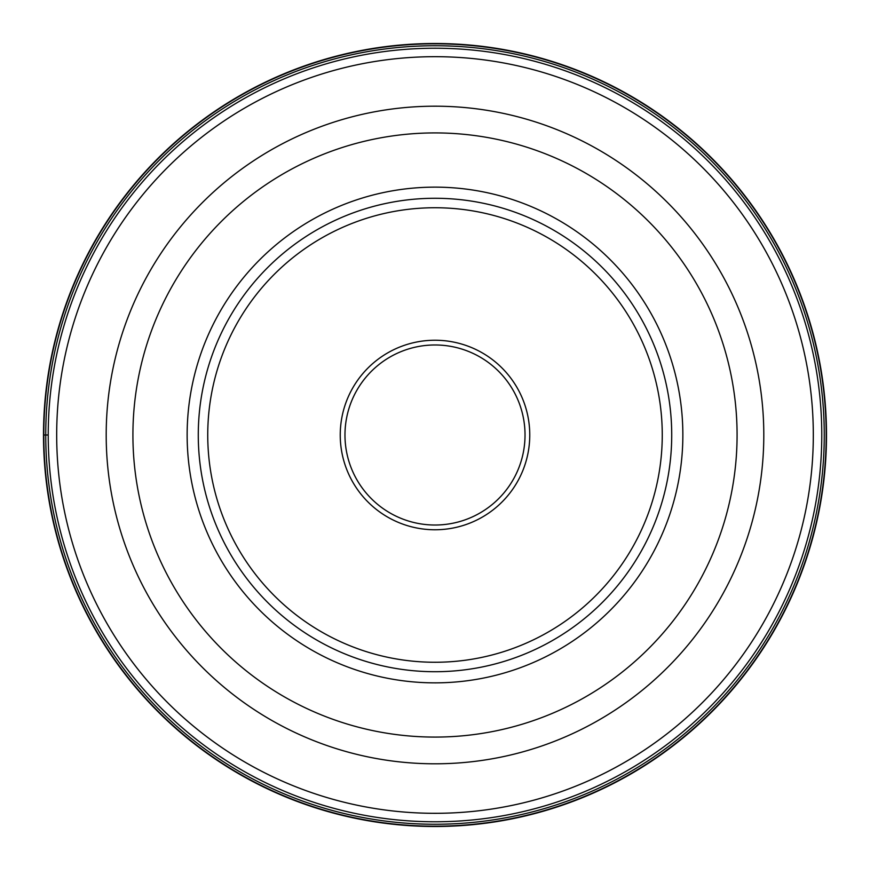 <?xml version="1.0" encoding="UTF-8"?>
<svg xmlns="http://www.w3.org/2000/svg" width="870" height="870" viewBox="0 0 870 870"><rect width="100%" height="100%" fill="white"/><g stroke="black" fill="none" stroke-linecap="round" stroke-linejoin="round"><path stroke-width="1.3" d="M43.5 435A391.5 391.5 0 0 0 435 826.5A391.5 391.5 0 0 0 826.5 435A391.5 391.5 0 0 0 435 43.5A391.5 391.5 0 0 0 43.5 435L43.815 435A391.185 391.185 0 0 1 435 43.815A391.185 391.185 0 0 1 826.185 435A391.185 391.185 0 0 1 435 826.185A391.185 391.185 0 0 1 43.815 435L48.231 435M814.548 509.407A386.769 386.769 0 0 1 360.593 814.548A386.769 386.769 0 0 1 55.452 360.593A386.769 386.769 0 0 1 509.407 55.452A386.769 386.769 0 0 1 814.548 509.407A386.769 386.769 0 0 1 360.593 814.548A386.769 386.769 0 0 1 55.452 360.593M667.301 480.534A236.727 236.727 0 0 1 389.466 667.301A236.727 236.727 0 0 1 202.699 389.466A236.727 236.727 0 0 1 480.534 202.699A236.727 236.727 0 0 1 667.301 480.534A236.727 236.727 0 0 1 389.466 667.301A236.727 236.727 0 0 1 202.699 389.466M342.008 416.773A94.765 94.765 0 0 0 435 529.765A94.765 94.765 0 0 0 527.992 453.226A94.765 94.765 0 0 0 435 340.235A94.765 94.765 0 0 0 342.008 416.773M346.651 417.687A90.023 90.023 0 0 0 435 525.023A90.023 90.023 0 0 0 523.348 452.313A90.023 90.023 0 0 0 435 344.977A90.023 90.023 0 0 0 346.651 417.687M45.74 435A389.26 389.26 0 0 0 435 824.26A389.26 389.26 0 0 0 824.26 435A389.26 389.26 0 0 0 435 45.74A389.26 389.26 0 0 0 45.74 435M63.749 362.224A378.319 378.319 0 0 0 362.224 806.251A378.319 378.319 0 0 0 806.251 507.775A378.319 378.319 0 0 0 507.775 63.749A378.319 378.319 0 0 0 63.749 362.224M757.661 498.249A328.806 328.806 180 0 1 371.751 757.661A328.806 328.806 180 0 1 112.339 371.751A328.806 328.806 -29 0 1 498.249 112.339A328.806 328.806 -29 0 1 757.661 498.249M138.558 376.895A302.086 302.086 -0 0 0 376.895 731.442A302.086 302.086 -0 0 0 731.442 493.105A302.086 302.086 151 0 0 493.105 138.558A302.086 302.086 151 0 0 138.558 376.895M678.23 482.676A247.852 247.852 0 0 1 387.324 678.23A247.852 247.852 0 0 1 191.77 387.324A247.852 247.852 0 0 1 482.676 191.77A247.852 247.852 0 0 1 678.23 482.676M658.014 478.717A227.255 227.255 0 0 1 391.282 658.014A227.255 227.255 0 0 1 211.986 391.282A227.255 227.255 0 0 1 478.717 211.986A227.255 227.255 0 0 1 658.014 478.717"/></g></svg>
